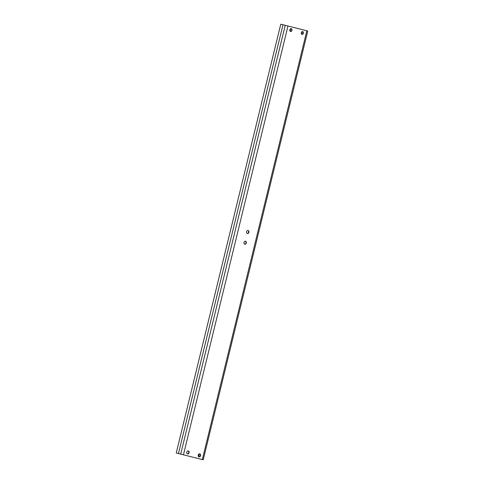 <?xml version="1.0" encoding="UTF-8"?>
<svg xmlns="http://www.w3.org/2000/svg" width="484" height="484" viewBox="0 0 484 484"><rect width="100%" height="100%" fill="white"/><g stroke="black" fill="none" stroke-linecap="round" stroke-linejoin="round"><path stroke-width="0.73" d="M303.456 33.281A1.458 1.113 -77.3 0 1 302.052 34.424A1.458 1.113 -77.3 0 1 301.284 32.761A1.458 1.113 -77.3 0 1 302.694 31.587A1.458 1.113 -77.3 0 1 303.456 33.281M302.095 31.66A1.458 1.113 -77.3 0 1 302.349 33.033A1.458 1.113 -77.3 0 1 301.544 34.104M291.991 30.341A1.458 1.113 -77.3 0 1 290.588 31.484A1.458 1.113 -77.3 0 1 289.819 29.814A1.458 1.113 -77.3 0 1 291.229 28.641A1.458 1.113 -77.3 0 1 291.991 30.341M290.63 28.713A1.458 1.113 -77.3 0 1 290.884 30.093A1.458 1.113 -77.3 0 1 290.079 31.164M245.327 241.195A1.543 1.186 -77.3 0 1 245.975 242.944A1.543 1.186 -77.3 0 1 244.656 244.178M246.302 243.016A1.543 1.186 -77.3 0 1 244.819 244.226A1.543 1.186 -77.3 0 1 244.003 242.46A1.543 1.186 -77.3 0 1 245.497 241.213A1.543 1.186 -77.3 0 1 246.302 243.016M247.941 230.475A1.543 1.186 -77.3 0 1 248.588 232.223A1.543 1.186 -77.3 0 1 247.27 233.457M248.915 232.296A1.543 1.186 -77.3 0 1 247.433 233.512A1.543 1.186 -77.3 0 1 246.616 231.739A1.543 1.186 -77.3 0 1 248.111 230.493A1.543 1.186 -77.3 0 1 248.915 232.296M199.577 453.853A1.543 1.186 -77.3 0 1 200.225 455.601A1.543 1.186 -77.3 0 1 198.906 456.836M200.558 455.674A1.543 1.186 -77.3 0 1 199.069 456.89A1.543 1.186 -77.3 0 1 198.252 455.123A1.543 1.186 -77.3 0 1 199.747 453.877A1.543 1.186 -77.3 0 1 200.558 455.674M188.113 450.906A1.543 1.186 -77.3 0 1 188.76 452.655A1.543 1.186 -77.3 0 1 187.441 453.895M189.087 452.734A1.543 1.186 -77.3 0 1 187.604 453.944A1.543 1.186 -77.3 0 1 186.788 452.177A1.543 1.186 -77.3 0 1 188.282 450.931A1.543 1.186 -77.3 0 1 189.087 452.734M178.148 453.49L203.232 459.8L307.763 30.994L280.768 24.2L176.237 453.006L178.154 453.46M203.232 459.8L176.237 453.006M198.676 456.696L199.366 453.871M198.325 456.206L198.833 454.131M302.058 31.678A1.41 1.083 -77.3 0 1 302.318 32.997A1.41 1.083 -77.3 0 1 301.52 34.074M290.594 28.731A1.41 1.083 -77.3 0 1 290.854 30.05A1.41 1.083 -77.3 0 1 290.049 31.127M180.726 454.034L285.257 25.222M183.466 454.706L287.998 25.9M178.475 453.502L283.007 24.69M202.318 459.546L306.85 30.74"/></g></svg>
